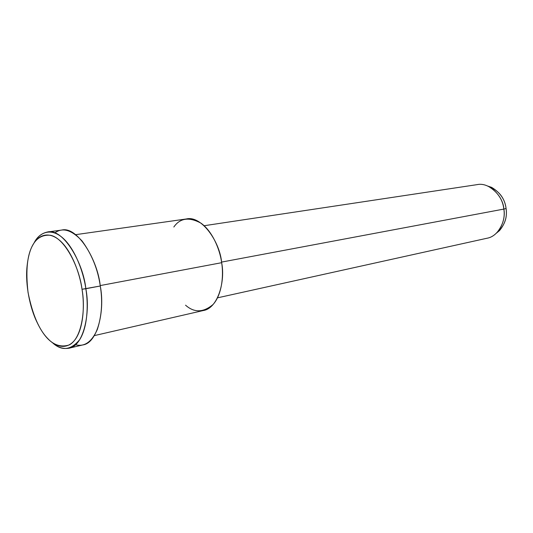 <?xml version="1.0" encoding="UTF-8"?>
<svg xmlns="http://www.w3.org/2000/svg" width="533" height="533" viewBox="0 0 533 533"><rect width="100%" height="100%" fill="white"/><g stroke="black" fill="none" stroke-linecap="round" stroke-linejoin="round"><path stroke-width="0.8" d="M54.766 232.948C62.501 227.131 71.609 229.816 82.095 241.003C91.869 254.434 97.925 269.438 100.271 286.001L82.022 289.266C85.846 310.133 81.482 338.901 69.183 344.958C56.791 348.842 46.098 341.313 37.097 322.392C29.755 307.621 25.317 284.375 26.956 267.353C29.088 244.847 36.924 234.154 50.455 235.273C64.866 238.124 79.35 267.326 82.022 289.266L85.84 288.726C83.335 270.771 74.087 247.172 61.848 237.178C49.622 227.238 38.876 233.227 33.965 243.161C36.924 237.058 41.394 233.341 47.37 232.022C62.887 227.758 83.221 262.376 85.84 288.726C90.637 312.671 83.754 346.39 68.784 348.242C62.854 349.142 57.384 347.269 52.381 342.632C61.768 351.334 70.896 350.314 79.75 339.568C87.365 327.595 88.618 305.469 85.84 288.726L100.271 286.001C102.789 301.152 101.803 315.669 97.306 329.561C91.656 342.059 84.374 347.11 75.466 344.704M491.606 187.363L488.341 186.35C497.582 191.873 502.752 199.455 503.845 209.083L506.084 208.55C505.064 199.582 500.24 192.52 491.606 187.363L487.495 185.984C498.435 190.021 504.631 197.543 506.084 208.55L503.845 209.083C505.191 217.471 502.866 225.332 496.876 232.661L499.561 230.542C505.157 223.693 507.336 216.365 506.084 208.55C507.523 218.257 504.258 226.492 496.283 233.247L499.561 230.542M217.511 297.834L486.949 238.258C498.948 236.326 506.17 219.922 503.845 209.083C503.372 197.003 489.68 181.813 477.075 184.638L204.139 225.726M503.845 209.083L221.561 262.096L503.845 209.083M173.831 227.018C180.054 217.99 189.142 216.731 201.088 223.234C212.194 231.175 219.843 248.971 221.655 262.696C223.9 276.387 221.635 294.916 213.153 304.403C203.453 312.644 194.252 312.904 185.551 305.182M94.341 335.603L203.24 310.546C217.824 308.474 225.486 281.424 221.655 262.696L100.204 285.575L221.655 262.696C220.002 242.002 201.587 215.152 186.363 218.963L75.646 234.667M69.017 348.189L82.775 344.944C97.919 343.025 105.014 309.653 100.271 286.001C97.732 259.964 77.325 225.819 61.608 230.083L47.37 232.022M82.022 289.266C79.65 272.483 71.242 250.517 59.883 240.57C48.536 230.649 38.143 235.359 33.219 244.374C27.23 254.128 25.504 270.144 28.042 292.43C32.493 314.57 39.156 330.027 48.017 338.801C55.612 346.996 67.191 350.374 75.246 339.428C83.308 328.448 84.84 306.029 82.022 289.266"/></g></svg>
